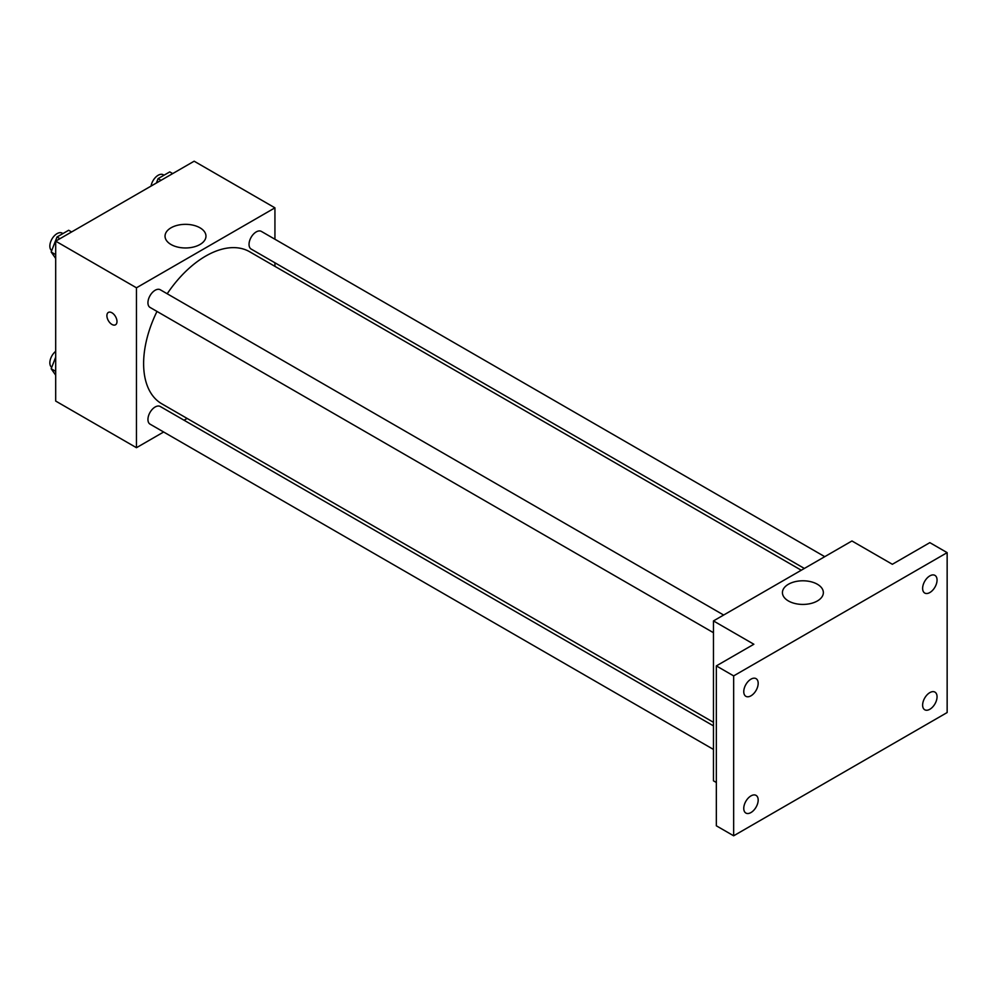 <?xml version="1.0" encoding="UTF-8"?>
<svg xmlns="http://www.w3.org/2000/svg" width="997" height="997" viewBox="0 0 997 997"><rect width="100%" height="100%" fill="white"/><g stroke="black" fill="none" stroke-linecap="round" stroke-linejoin="round"><path stroke-width="1.5" d="M163.645 432L136.464 447.703L55.682 401.056L55.682 241.149L194.153 161.202L274.935 207.837L274.935 239.243M187.137 418.441L184.046 420.223M156.99 311.425A87.798 50.697 120 0 0 143.618 363.618A87.798 50.697 120 0 0 161.801 403.81L713.466 722.314M801.264 570.234L249.599 251.73A87.798 50.697 120 0 0 167.197 293.766M274.935 262.797L274.935 266.361M136.464 447.703L136.464 287.797L274.935 207.837M824.756 556.675L261.339 231.391A10.194 5.895 120 0 0 253.487 234.121A10.194 5.895 120 0 0 249.038 244.39A10.194 5.895 120 0 0 251.144 249.051L804.355 568.452M713.466 725.878L160.255 406.489A10.194 5.895 120 0 0 152.391 409.219A10.194 5.895 120 0 0 147.942 419.488A10.194 5.895 120 0 0 150.049 424.149L713.466 749.432M713.466 632.709L150.049 307.425A10.194 5.895 -60 0 1 150.049 295.648A10.194 5.895 -60 0 1 160.255 289.753L723.66 615.037M136.464 287.797L55.682 241.149M171.035 244.514A20.463 11.814 180 0 1 165.041 236.164A20.463 11.814 180 0 1 185.504 224.337A20.463 11.814 180 0 1 205.968 236.164A20.463 11.814 180 0 1 193.331 247.069A20.463 11.814 180 0 1 171.035 244.514M116.985 321.52A7.141 4.125 60 0 1 115.502 324.798A7.141 4.125 60 0 1 108.374 320.673A7.141 4.125 60 0 1 108.374 312.422A7.141 4.125 60 0 1 113.87 314.342A7.141 4.125 60 0 1 116.985 321.52M115.515 324.798A7.141 4.125 60 0 1 108.374 320.673A7.141 4.125 60 0 1 108.374 312.422M716.345 782.495L713.466 780.825L713.466 620.919L851.949 540.972L892.34 564.29L929.84 542.642L947.15 552.637L947.15 712.543L733.655 835.798L716.345 825.803L716.345 665.896L753.857 644.249L713.466 620.919M733.655 835.798L733.655 675.891L716.345 665.896M733.655 675.891L947.15 552.637M788.428 600.967A20.463 11.814 180 0 1 782.433 592.604A20.463 11.814 180 0 1 802.897 580.79A20.463 11.814 180 0 1 823.36 592.604A20.463 11.814 180 0 1 810.735 603.521A20.463 11.814 180 0 1 788.428 600.967M929.84 592.542A10.194 5.895 -60 0 1 924.742 593.053A10.194 5.895 -60 0 1 923.172 584.878A10.194 5.895 -60 0 1 929.84 575.88A10.194 5.895 -60 0 1 934.937 575.381A10.194 5.895 -60 0 1 936.507 583.557A10.194 5.895 -60 0 1 929.84 592.542M750.965 695.819A10.194 5.895 -60 0 1 745.868 696.317A10.194 5.895 -60 0 1 744.31 688.142A10.194 5.895 -60 0 1 750.965 679.156A10.194 5.895 -60 0 1 756.062 678.645A10.194 5.895 -60 0 1 757.633 686.821A10.194 5.895 -60 0 1 750.965 695.819M750.965 812.543A10.194 5.895 -60 0 1 745.868 813.053A10.194 5.895 -60 0 1 744.31 804.878A10.194 5.895 -60 0 1 750.965 795.893A10.194 5.895 -60 0 1 756.062 795.382A10.194 5.895 -60 0 1 757.633 803.557A10.194 5.895 -60 0 1 750.965 812.543M929.84 709.278A10.194 5.895 -60 0 1 924.742 709.777A10.194 5.895 -60 0 1 923.172 701.601A10.194 5.895 -60 0 1 929.84 692.616A10.194 5.895 -60 0 1 934.937 692.105A10.194 5.895 -60 0 1 936.507 700.28A10.194 5.895 -60 0 1 929.84 709.278M55.682 258.422L51.171 252.017L57.003 236.987L68.668 230.257L71.61 231.965M55.682 254.621L51.171 252.017M59.945 238.694L57.003 236.987M62.936 233.572L62.163 233.124A10.194 5.895 120 0 0 54.299 235.853A10.194 5.895 120 0 0 49.85 246.122A10.194 5.895 120 0 0 51.707 250.633M156.392 183.012L158.099 178.625L169.752 171.895L172.693 173.59M161.04 180.332L158.099 178.625M164.031 175.198L163.259 174.762A10.194 5.895 120 0 0 156.055 176.843A10.194 5.895 120 0 0 151.07 186.078M55.682 375.159L51.171 368.753L55.682 357.138M55.682 371.345L51.171 368.753M55.682 351.318A10.194 5.895 120 0 0 49.85 362.846A10.194 5.895 120 0 0 51.707 367.357"/></g></svg>
